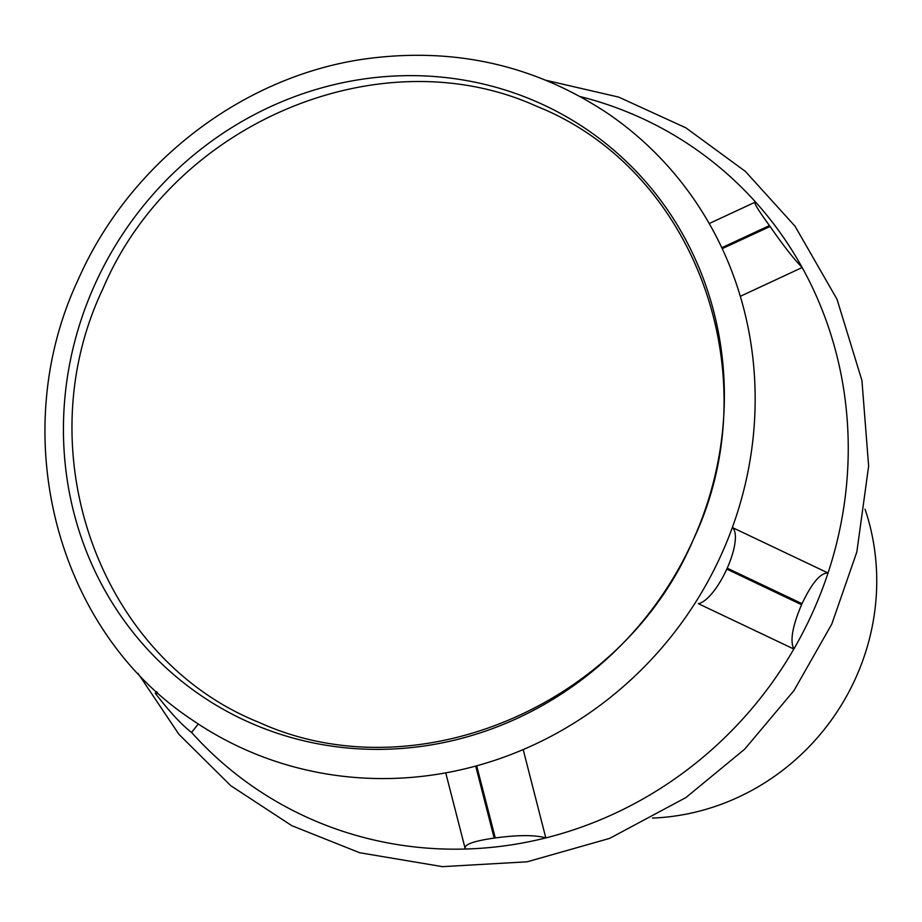 <?xml version="1.0" encoding="UTF-8"?>
<svg xmlns="http://www.w3.org/2000/svg" width="922" height="922" viewBox="0 0 922 922"><rect width="100%" height="100%" fill="white"/><g stroke="black" fill="none" stroke-linecap="round" stroke-linejoin="round"><path stroke-width="1.38" d="M802.025 603.679L801.564 604.717L726.778 569.105L727.204 568.159L802.025 603.679C811.856 582.992 820.522 572.758 828.037 572.988L732.483 527.58A41.767 13.957 115.4 0 1 727.204 568.159M722.226 248.652L770.077 226.478L769.444 225.59C757.066 208.579 752.594 200.904 756.028 202.575A388.081 367.809 124.5 0 1 802.163 267.518A388.081 367.809 124.5 0 1 828.037 572.988A388.081 367.809 124.5 0 1 793.854 649.042L698.3 603.645A41.767 13.957 -64.5 0 0 726.778 569.105M475.706 766.067L494.169 838.086L495.275 837.937C518.36 834.871 535.198 834.871 545.812 837.914A388.081 367.809 124.5 0 0 793.854 649.042C789.854 640.986 792.424 626.211 801.564 604.717M495.275 837.937L476.674 765.802M465.08 848.09L465.495 849.035A388.081 367.809 124.5 0 0 545.812 837.914L523.189 749.563M156.556 691.638L155.299 693.217L155.933 694.116C170.086 712.349 181.968 725.118 191.58 732.437A388.081 367.809 124.5 0 0 465.495 849.035C463.155 844.84 472.709 841.187 494.169 838.086M155.933 694.116L157.328 692.341M191.58 732.437L198.276 723.989M769.444 225.59L721.799 247.73M754.934 202.402L756.028 202.575A388.081 367.809 124.5 0 0 580.318 96.614M770.077 226.478C783.274 245.483 793.969 259.163 802.163 267.518L740.331 296.308M865.043 509.209A229.739 217.73 124.5 0 1 652.419 818.079M693.194 539.9C622.707 706.183 415.373 793.565 259.243 722.479C99.83 658.884 25.297 451.884 102.838 288.92C173.163 122.661 380.509 35.393 536.777 106.341C696.133 169.832 770.78 376.787 693.194 539.9A342.511 324.625 124.5 0 1 253.757 724.346A342.511 324.625 124.5 0 1 94.609 285.105A342.511 324.625 124.5 0 1 534.057 100.659A342.511 324.625 124.5 0 1 693.194 539.9M608.935 114.247A367.59 348.389 124.5 0 1 687.466 614.582A367.59 348.389 124.5 0 1 192.064 719.817C55.862 629.991 5.382 434.101 78.324 279.354C129.564 162.733 243.143 75.662 366.161 58.801C455.076 46.872 535.993 65.347 608.935 114.247M465.045 848.09L445.741 772.855M754.888 202.298L709.225 223.527M138.058 673.406L178.914 734.315L230.765 785.694L291.744 825.639L359.603 852.723L442.514 866.657L527.211 861.793L609.649 838.386L685.922 797.565L744.78 749.09L794.003 690.532L831.817 624.021L856.838 551.978L868.639 466.117L861.932 380.521L837.015 299.258L795.041 226.224L745.391 171.4L685.841 127.812L618.639 97.087L546.297 80.375"/></g></svg>
